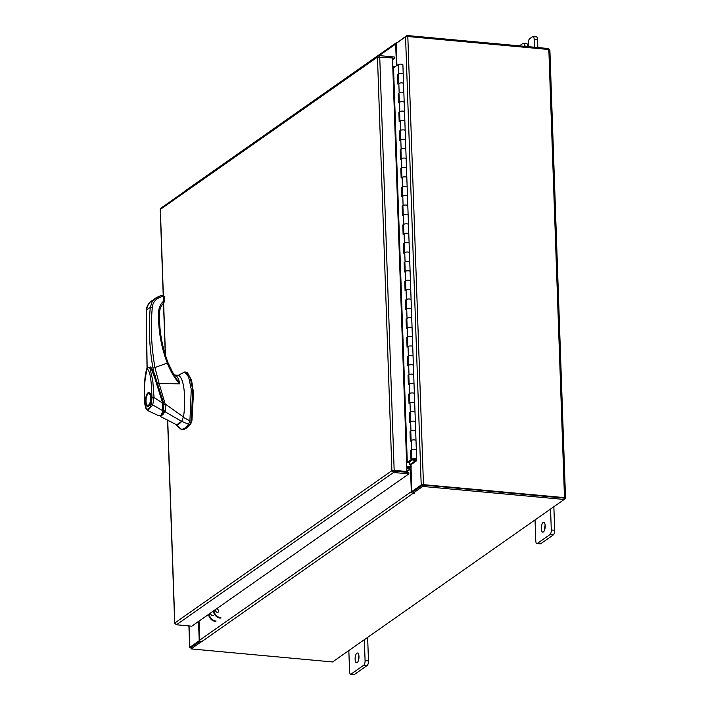 <?xml version="1.0" encoding="UTF-8"?>
<svg xmlns="http://www.w3.org/2000/svg" width="710" height="710" viewBox="0 0 710 710"><rect width="100%" height="100%" fill="white"/><g stroke="black" fill="none" stroke-linecap="round" stroke-linejoin="round"><path stroke-width="1.06" d="M416.663 459.308A2.458 0.71 -2 0 0 414.356 458.687A2.458 0.71 -2 0 0 411.756 459.476A2.458 0.71 -2 0 0 414.072 460.107A2.458 0.71 -2 0 0 415.119 460.018L412.989 459.441L415.439 459.352L415.137 460.905L409.741 464.695L410.868 464.801L416.237 461.03L416.663 459.361A2.458 0.71 -2 0 0 416.663 459.308L416.335 449.918A2.458 0.71 -2 0 1 416.335 449.962L416.655 459.263M403.537 83.576A2.458 0.71 178 0 0 403.546 83.531A2.458 0.71 178 0 0 401.23 82.901A2.458 0.71 178 0 0 398.638 83.7M398.63 83.549L398.31 74.301A2.458 0.71 -2 0 1 400.901 73.512A2.458 0.71 -2 0 1 403.218 74.133A2.458 0.71 -2 0 1 403.209 74.186L403.537 83.478M404.194 102.364A2.458 0.71 178 0 0 404.194 102.32A2.458 0.71 178 0 0 401.887 101.69A2.458 0.71 178 0 0 399.295 102.489M399.286 102.338L398.967 93.099A2.458 0.71 -2 0 1 401.558 92.3A2.458 0.71 -2 0 1 403.866 92.921A2.458 0.71 -2 0 1 403.866 92.975L404.194 102.267M404.851 121.153A2.458 0.71 178 0 0 404.851 121.108A2.458 0.71 178 0 0 402.543 120.478A2.458 0.71 178 0 0 399.952 121.277M399.943 121.126L399.623 111.887A2.458 0.71 -2 0 1 402.215 111.088A2.458 0.71 -2 0 1 404.522 111.71A2.458 0.71 -2 0 1 404.522 111.763L404.851 121.055M405.508 139.941A2.458 0.71 178 0 0 405.508 139.897A2.458 0.71 178 0 0 403.2 139.275A2.458 0.71 178 0 0 400.609 140.065M400.6 139.914L400.28 130.675A2.458 0.71 -2 0 1 402.872 129.877A2.458 0.71 -2 0 1 405.179 130.498A2.458 0.71 -2 0 1 405.179 130.551L405.499 139.852M406.164 158.729A2.458 0.71 178 0 0 406.164 158.685A2.458 0.71 178 0 0 403.857 158.064A2.458 0.71 178 0 0 401.265 158.854M401.256 158.703L400.937 149.464A2.458 0.71 -2 0 1 403.529 148.665A2.458 0.71 -2 0 1 405.836 149.286A2.458 0.71 -2 0 1 405.836 149.34L406.155 158.641M406.821 177.518A2.458 0.71 178 0 0 406.821 177.473A2.458 0.71 178 0 0 404.514 176.852A2.458 0.71 178 0 0 401.922 177.642M401.913 177.5L401.594 168.252A2.458 0.71 -2 0 1 404.185 167.453A2.458 0.71 -2 0 1 406.493 168.084A2.458 0.71 -2 0 1 406.493 168.128L406.812 177.429M407.478 196.315A2.458 0.71 178 0 0 407.478 196.262A2.458 0.71 178 0 0 405.17 195.64A2.458 0.71 178 0 0 402.57 196.43M402.57 196.288L402.242 187.041A2.458 0.71 -2 0 1 404.842 186.242A2.458 0.71 -2 0 1 407.149 186.872A2.458 0.71 -2 0 1 407.149 186.916L407.469 196.217M408.135 215.103A2.458 0.71 178 0 0 408.135 215.05A2.458 0.71 178 0 0 405.827 214.429A2.458 0.71 178 0 0 403.227 215.219M403.227 215.077L402.898 205.829A2.458 0.71 -2 0 1 405.499 205.03A2.458 0.71 -2 0 1 407.806 205.66A2.458 0.71 -2 0 1 407.806 205.705L408.126 215.006M408.791 233.892A2.458 0.71 178 0 0 408.791 233.839A2.458 0.71 178 0 0 406.484 233.217A2.458 0.71 178 0 0 403.883 234.016M403.883 233.865L403.555 224.617A2.458 0.71 -2 0 1 406.155 223.819A2.458 0.71 -2 0 1 408.463 224.449A2.458 0.71 -2 0 1 408.463 224.493L408.783 233.794M409.439 252.68A2.458 0.71 178 0 0 409.448 252.627A2.458 0.71 178 0 0 407.132 252.006A2.458 0.71 178 0 0 404.54 252.804M404.54 252.653L404.212 243.406A2.458 0.71 -2 0 1 406.803 242.607A2.458 0.71 -2 0 1 409.12 243.237A2.458 0.71 -2 0 1 409.111 243.281L409.439 252.583M410.096 271.469A2.458 0.71 178 0 0 410.105 271.415A2.458 0.71 178 0 0 407.788 270.794A2.458 0.71 178 0 0 405.197 271.593M405.197 271.442L404.869 262.194A2.458 0.71 -2 0 1 407.46 261.395A2.458 0.71 -2 0 1 409.776 262.026A2.458 0.71 -2 0 1 409.768 262.07L410.096 271.371M410.753 290.257A2.458 0.71 178 0 0 410.762 290.204A2.458 0.71 178 0 0 408.445 289.582A2.458 0.71 178 0 0 405.854 290.381M405.845 290.23L405.525 280.983A2.458 0.71 -2 0 1 408.117 280.193A2.458 0.71 -2 0 1 410.433 280.814A2.458 0.71 -2 0 1 410.424 280.858L410.753 290.159M411.409 309.045A2.458 0.71 178 0 0 411.418 309.001A2.458 0.71 178 0 0 409.102 308.371A2.458 0.71 178 0 0 406.51 309.169M406.502 309.019L406.182 299.771A2.458 0.71 -2 0 1 408.774 298.981A2.458 0.71 -2 0 1 411.09 299.602A2.458 0.71 -2 0 1 411.081 299.647L411.409 308.948M412.066 327.834A2.458 0.71 178 0 0 412.075 327.789A2.458 0.71 178 0 0 409.759 327.159A2.458 0.71 178 0 0 407.167 327.958M407.158 327.807L406.839 318.559A2.458 0.71 -2 0 1 409.43 317.769A2.458 0.71 -2 0 1 411.747 318.391A2.458 0.71 -2 0 1 411.738 318.435L412.066 327.736M412.723 346.622A2.458 0.71 178 0 0 412.732 346.578A2.458 0.71 178 0 0 410.415 345.947A2.458 0.71 178 0 0 407.824 346.746M407.815 346.595L407.496 337.348A2.458 0.71 -2 0 1 410.087 336.558A2.458 0.71 -2 0 1 412.404 337.179A2.458 0.71 -2 0 1 412.395 337.232L412.723 346.524M413.38 365.41A2.458 0.71 178 0 0 413.38 365.366A2.458 0.71 178 0 0 411.072 364.736A2.458 0.71 178 0 0 408.481 365.535M408.472 365.384L408.152 356.145A2.458 0.71 -2 0 1 410.744 355.346A2.458 0.71 -2 0 1 413.06 355.967A2.458 0.71 -2 0 1 413.051 356.021L413.38 365.313M414.036 384.199A2.458 0.71 178 0 0 414.036 384.154A2.458 0.71 178 0 0 411.729 383.524A2.458 0.71 178 0 0 409.137 384.323M409.129 384.172L408.809 374.933A2.458 0.71 -2 0 1 411.401 374.135A2.458 0.71 -2 0 1 413.708 374.756A2.458 0.71 -2 0 1 413.708 374.809L414.036 384.101M414.693 402.987A2.458 0.71 178 0 0 414.693 402.943A2.458 0.71 178 0 0 412.386 402.321A2.458 0.71 178 0 0 409.794 403.111M409.785 402.961L409.466 393.722A2.458 0.71 -2 0 1 412.057 392.923A2.458 0.71 -2 0 1 414.365 393.544A2.458 0.71 -2 0 1 414.365 393.597L414.693 402.898M415.35 421.775A2.458 0.71 178 0 0 415.35 421.731A2.458 0.71 178 0 0 413.042 421.11A2.458 0.71 178 0 0 410.451 421.9M410.442 421.749L410.123 412.51A2.458 0.71 -2 0 1 412.714 411.711A2.458 0.71 -2 0 1 415.022 412.332A2.458 0.71 -2 0 1 415.022 412.386L415.341 421.687M416.007 440.564A2.458 0.71 178 0 0 416.007 440.519A2.458 0.71 178 0 0 413.699 439.898A2.458 0.71 178 0 0 411.108 440.688M411.099 440.546L410.779 431.298A2.458 0.71 -2 0 1 413.371 430.5A2.458 0.71 -2 0 1 415.678 431.13A2.458 0.71 -2 0 1 415.678 431.174L415.998 440.475M411.756 459.476L411.427 450.087A2.458 0.71 -2 0 1 414.028 449.288A2.458 0.71 -2 0 1 416.335 449.918A2.458 0.71 178 0 0 414.853 449.323A2.458 0.71 178 0 0 411.631 449.794L410.664 450.477L410.992 459.867L406.972 462.503L393.189 67.929L398.177 64.619A2.458 0.71 -2 0 1 401.407 64.148A2.458 0.71 -2 0 1 402.889 64.743L403.218 74.133A2.458 0.71 178 0 0 401.736 73.538A2.458 0.71 178 0 0 398.505 74.009L397.538 74.692L397.866 84.091L398.834 83.407A2.458 0.71 -2 0 1 402.055 82.937A2.458 0.71 -2 0 1 403.546 83.531L403.218 74.133M415.119 460.018L415.093 459.122M414.667 459.707L414.64 459.05M409.741 464.695L409.635 461.713M415.11 460.932L415.084 460.027L415.137 460.905L416.362 460.888M402.384 92.327A2.458 0.71 178 0 0 399.162 92.797L398.195 93.48L398.523 102.879L399.49 102.196A2.458 0.71 -2 0 1 402.712 101.725A2.458 0.71 -2 0 1 404.194 102.32L403.866 92.921A2.458 0.71 178 0 0 402.384 92.327M403.04 111.115A2.458 0.71 178 0 0 399.819 111.594L398.851 112.269L399.18 121.667L400.147 120.984A2.458 0.71 -2 0 1 403.369 120.514A2.458 0.71 -2 0 1 404.851 121.108L404.522 111.71A2.458 0.71 178 0 0 403.04 111.115M403.697 129.903A2.458 0.71 178 0 0 400.476 130.383L399.508 131.057L399.836 140.456L400.804 139.772A2.458 0.71 -2 0 1 404.025 139.302A2.458 0.71 -2 0 1 405.508 139.897L405.179 130.498A2.458 0.71 178 0 0 403.697 129.903M404.354 148.692A2.458 0.71 178 0 0 401.132 149.171L400.165 149.845L400.493 159.244L401.461 158.561A2.458 0.71 -2 0 1 404.682 158.09A2.458 0.71 -2 0 1 406.164 158.685L405.836 149.286A2.458 0.71 178 0 0 404.354 148.692M405.011 167.48A2.458 0.71 178 0 0 401.789 167.959L400.822 168.634L401.15 178.032L402.117 177.349A2.458 0.71 -2 0 1 405.339 176.879A2.458 0.71 -2 0 1 406.821 177.473L406.493 168.084A2.458 0.71 178 0 0 405.011 167.48M405.667 186.277A2.458 0.71 178 0 0 402.446 186.748L401.478 187.431L401.807 196.821L402.774 196.137A2.458 0.71 -2 0 1 405.996 195.667A2.458 0.71 -2 0 1 407.478 196.262L407.149 186.872A2.458 0.71 178 0 0 405.667 186.277M406.324 205.066A2.458 0.71 178 0 0 403.102 205.536L402.135 206.22L402.464 215.609L403.431 214.926A2.458 0.71 -2 0 1 406.652 214.455A2.458 0.71 -2 0 1 408.135 215.05L407.806 205.66A2.458 0.71 178 0 0 406.324 205.066M406.981 223.854A2.458 0.71 178 0 0 403.759 224.324L402.792 225.008L403.12 234.398L404.088 233.723A2.458 0.71 -2 0 1 407.309 233.244A2.458 0.71 -2 0 1 408.791 233.839L408.463 224.449A2.458 0.71 178 0 0 406.981 223.854M407.638 242.642A2.458 0.71 178 0 0 404.416 243.113L403.44 243.796L403.768 253.186L404.744 252.511A2.458 0.71 -2 0 1 407.966 252.032A2.458 0.71 -2 0 1 409.448 252.627L409.12 243.237A2.458 0.71 178 0 0 407.638 242.642M408.294 261.431A2.458 0.71 178 0 0 405.073 261.901L404.096 262.585L404.425 271.974L405.401 271.3A2.458 0.71 -2 0 1 408.623 270.821A2.458 0.71 -2 0 1 410.105 271.415L409.776 262.026A2.458 0.71 178 0 0 408.294 261.431M408.951 280.219A2.458 0.71 178 0 0 405.73 280.69L404.753 281.373L405.082 290.763L406.058 290.088A2.458 0.71 -2 0 1 409.279 289.609A2.458 0.71 -2 0 1 410.762 290.204L410.433 280.814A2.458 0.71 178 0 0 408.951 280.219M409.608 299.008A2.458 0.71 178 0 0 406.386 299.478L405.41 300.161L405.738 309.551L406.715 308.877A2.458 0.71 -2 0 1 409.936 308.406A2.458 0.71 -2 0 1 411.418 309.001L411.09 299.602A2.458 0.71 178 0 0 409.608 299.008M410.265 317.796A2.458 0.71 178 0 0 407.034 318.266L406.067 318.95L406.395 328.348L407.362 327.665A2.458 0.71 -2 0 1 410.593 327.195A2.458 0.71 -2 0 1 412.075 327.789L411.747 318.391A2.458 0.71 178 0 0 410.265 317.796M410.921 336.584A2.458 0.71 178 0 0 407.691 337.055L406.723 337.738L407.052 347.137L408.019 346.453A2.458 0.71 -2 0 1 411.241 345.983A2.458 0.71 -2 0 1 412.732 346.578L412.404 337.179A2.458 0.71 178 0 0 410.921 336.584M411.569 355.373A2.458 0.71 178 0 0 408.348 355.852L407.38 356.526L407.709 365.925L408.676 365.242A2.458 0.71 -2 0 1 411.898 364.771A2.458 0.71 -2 0 1 413.38 365.366L413.06 355.967A2.458 0.71 178 0 0 411.569 355.373M412.226 374.161A2.458 0.71 178 0 0 409.004 374.64L408.037 375.315L408.365 384.714L409.333 384.03A2.458 0.71 -2 0 1 412.554 383.56A2.458 0.71 -2 0 1 414.036 384.154L413.708 374.756A2.458 0.71 178 0 0 412.226 374.161M412.883 392.95A2.458 0.71 178 0 0 409.661 393.429L408.694 394.103L409.022 403.502L409.989 402.818A2.458 0.71 -2 0 1 413.211 402.348A2.458 0.71 -2 0 1 414.693 402.943L414.365 393.544A2.458 0.71 178 0 0 412.883 392.95M413.539 411.738A2.458 0.71 178 0 0 410.318 412.217L409.351 412.892L409.679 422.29L410.646 421.607A2.458 0.71 -2 0 1 413.868 421.136A2.458 0.71 -2 0 1 415.35 421.731L415.022 412.332A2.458 0.71 178 0 0 413.539 411.738M414.196 430.535A2.458 0.71 178 0 0 410.975 431.005L410.007 431.68L410.336 441.079L411.303 440.395A2.458 0.71 -2 0 1 414.525 439.925A2.458 0.71 -2 0 1 416.007 440.519L415.678 431.13A2.458 0.71 178 0 0 414.196 430.535M406.608 462.849L408.427 462.556L412.12 459.973L410.992 459.867M411.445 450.548L410.664 450.477M410.788 431.76L410.007 431.68M410.131 412.971L409.351 412.892M409.484 394.174L408.694 394.103M408.827 375.386L408.037 375.315M408.17 356.597L407.38 356.526M407.513 337.809L406.723 337.738M406.857 319.021L406.067 318.95M406.2 300.232L405.41 300.161M405.543 281.444L404.753 281.373M404.886 262.656L404.096 262.585M404.23 243.867L403.44 243.796M403.573 225.079L402.792 225.008M402.916 206.29L402.135 206.22M402.259 187.502L401.478 187.431M401.603 168.714L400.822 168.634M400.946 149.925L400.165 149.845M400.289 131.128L399.508 131.057M399.641 112.34L398.851 112.269M398.984 93.551L398.195 93.48M398.328 74.763L397.538 74.692M358.976 656.528A4.908 1.899 -84.7 0 0 357.485 653.005A4.908 1.899 -84.7 0 0 355.098 659.253A4.908 1.899 -84.7 0 0 356.589 662.776A4.908 1.899 -84.7 0 0 358.976 656.528M358.932 655.862A4.908 1.899 -84.7 0 0 358.488 659.563A4.908 1.899 -84.7 0 0 358.532 660.229M348.832 650.546L349.56 671.509A3.728 1.447 -84.7 0 0 350.696 674.189A3.728 1.447 -84.7 0 0 351.157 674.047L363.733 665.226A3.728 1.447 -84.7 0 0 365.082 660.62L364.345 639.666M351.157 674.047L354.547 674.358L367.123 665.536L363.733 665.226M365.082 660.62L368.472 660.93L367.647 637.349M368.472 660.93A3.728 1.447 95.3 0 1 367.123 665.536M354.547 674.358A3.728 1.447 95.3 0 1 354.086 674.5L350.696 674.189M545.191 525.897A4.908 1.899 -84.7 0 0 543.7 522.365A4.908 1.899 -84.7 0 0 541.304 528.613A4.908 1.899 -84.7 0 0 542.795 532.145A4.908 1.899 -84.7 0 0 545.191 525.897M545.147 525.222A4.908 1.899 -84.7 0 0 544.694 528.923A4.908 1.899 -84.7 0 0 544.739 529.598M535.038 519.915L535.775 540.869A3.728 1.447 -84.7 0 0 536.911 543.549A3.728 1.447 -84.7 0 0 537.372 543.407L549.939 534.586A3.728 1.447 -84.7 0 0 551.288 529.979L550.561 509.026M537.372 543.407L540.763 543.718L553.33 534.896L549.939 534.586M551.288 529.979L554.679 530.299L553.853 506.709M554.679 530.299A3.728 1.447 95.3 0 1 553.33 534.896M540.763 543.718A3.728 1.447 95.3 0 1 540.292 543.86L536.911 543.549M524.468 46.319L524.459 46.017A3.728 1.447 -84.7 0 0 523.323 43.337A3.728 1.447 -84.7 0 0 522.853 43.487L519.986 45.493A3.728 1.447 -84.7 0 0 519.622 45.875M534.435 47.242L534.151 39.219A3.728 1.447 -84.7 0 0 533.024 36.538A3.728 1.447 -84.7 0 0 532.553 36.68L529.687 38.695A3.728 1.447 -84.7 0 0 528.338 43.301L528.453 46.682M537.825 47.552L537.541 39.529L534.151 39.219M533.024 36.538L536.414 36.849A3.728 1.447 95.3 0 1 537.541 39.529M523.323 43.337L526.713 43.647A3.728 1.447 95.3 0 1 527.841 46.328L524.459 46.017M179.231 423.737A30.921 11.981 -84.7 0 0 181.698 421.367L188.567 424.305A34.781 13.481 95.3 0 1 185.035 427.952A34.781 13.481 95.3 0 1 181.414 429.319L176.719 424.864A30.921 11.981 -84.7 0 0 179.231 423.737M184.653 372.005L186.073 372.138L190.049 377.037L192.676 389.524L191.327 421.039L189.987 424.429L188.567 424.305L189.916 420.915L191.256 389.399L188.629 376.904L184.653 372.005L177.722 375.546M191.327 421.039L189.916 420.915L183.278 417.294M182.55 429.426L182.834 429.452A34.781 13.481 -84.7 0 0 189.987 424.429M175.725 424.544L180.597 429L182.834 429.452M176.16 424.82L176.719 424.864M181.698 421.367L182.221 420.568M150.041 367.594C155.721 373.567 158.845 390.349 162.901 403.014L163.611 403.076L153.6 371.49M151.106 367.753L150.094 367.602M162.901 403.014L163.797 410.673L164.507 410.744M163.797 410.673L160.673 415.723M149.428 393.331A6.266 2.432 95.3 0 1 149.606 393.331C149.801 392.417 150.271 393.766 151.035 397.387C150.999 401.549 150.263 404.318 148.825 405.676L148.461 405.809A6.266 2.432 95.3 0 1 148.284 405.783M148.088 392.763C151.665 389.879 152.162 404.096 148.559 406.244C144.982 409.137 144.485 394.911 148.088 392.763M148.017 393.961A6.266 2.432 95.3 0 1 148.186 393.784A6.266 2.432 95.3 0 1 148.47 393.544A6.266 2.432 95.3 0 1 149.251 393.296A6.266 2.432 95.3 0 1 150.449 394.361M149.473 404.948A6.266 2.432 95.3 0 1 148.887 405.534A6.266 2.432 95.3 0 1 148.106 405.783A6.266 2.432 95.3 0 1 147.139 405.108A6.266 2.432 95.3 0 1 147.014 404.904M146.003 401.141A5.884 2.281 95.3 0 1 147.857 394.103A5.884 2.281 95.3 0 1 150.653 397.875A5.884 2.281 95.3 0 1 149.428 404.017A5.884 2.281 95.3 0 1 146.881 404.736A5.884 2.281 95.3 0 1 146.003 401.141M149.57 367.363L151.807 370.203L154.753 377.977L162.581 402.872L162.741 410.682L163.433 410.078M145.479 403.466L144.689 402.881C143.686 391.077 144.512 379.726 147.156 368.827C151.399 372.235 151.372 387.5 152.02 397.742L154.035 397.467L152.748 404.948L162.741 410.682L161.481 414.649L159.874 415.767L158.082 415.465C160.957 416.619 162.776 414.906 163.54 410.327L162.652 402.827C159.599 391.112 156.235 380.542 152.57 371.117C150.848 367.984 149.89 366.742 149.712 367.381L152.765 380.382L154.035 397.467L162.164 402.898M152.02 397.742L151.239 404.167L152.748 404.948L147.733 410.575M149.455 367.31L147.485 367.86C147.023 367.611 146.34 369.786 145.435 374.365C144.414 381.394 144.121 390.97 144.556 403.076L146.526 409.315M185.354 428.751L190.644 424.172L191.913 420.977L193.51 392.772L191.611 380.453L187.52 372.812M183.393 416.903L165.173 404.025L165.315 411.702L160.327 416.459L176.728 424.855L181.68 421.385L183.393 416.903C184.201 413.593 184.6 407.238 184.582 397.84C184.263 385.565 182.292 378.057 178.671 375.306L173.959 374.889M174.234 374.924L175.548 375.279C177.82 376.868 179.16 379.726 179.55 383.844L159.155 383.613L165.173 404.025M160.602 415.749L162.945 414.72L164.063 411.17L181.68 421.385M166.007 419.299L176.728 424.855M175.548 375.279L173.888 374.782L179.55 383.844C174.367 377.764 170.276 370.833 167.294 363.058C160.913 346.161 158.037 329.12 158.658 311.938C158.88 307.616 160.451 304.084 163.371 301.333L163.806 302.939C161.205 305.371 159.803 308.548 159.59 312.462L158.658 311.938M163.682 404.389L165.128 404.008M157.948 384.039L159.155 383.613L154.949 367.54L167.294 363.058M164.383 301.413L163.575 300.818L163.406 297.144L162.395 296.372L157.753 298.448C154.576 300.365 152.756 303.303 152.313 307.252C150.502 327.097 151.381 347.19 154.949 367.54L152.943 368.073L153.937 373.034L155.33 376.114M162.395 296.372L161.205 295.422L154.017 299.345L152.171 301.635L150.289 307.386C148.47 327.363 149.349 347.589 152.943 368.073M152.313 307.252L150.289 307.386L146.331 310.163L148.337 304.333L150.218 302.007L156.377 297.57L157.753 298.448M163.406 297.144L164.214 297.738M163.806 302.939L164.507 301.209L164.338 297.543C164.542 296.239 163.531 295.52 161.303 295.378L161.205 295.422M154.026 373.114L149.908 367.452M146.296 310.51L147.156 368.241M151.674 300.809L151.674 300.809C148.541 303.09 146.721 306.267 146.207 310.323L147.032 368.437M150.121 367.558L151.585 368.206M218.502 610.919A1.997 1.748 54.9 0 0 216.488 608.843M218.396 611.976A1.997 1.748 -125.1 0 1 215.512 609.526M213.603 612.322A1.997 1.748 54.9 0 0 212.317 611.772M210.755 612.863A1.997 1.748 54.9 0 0 213.639 615.313M213.932 610.635A7.366 6.443 54.9 0 0 220.89 617.7M220.304 618.108A7.366 6.443 -125.1 0 1 213.346 611.044M215.547 621.445A7.366 6.443 -125.1 0 1 208.589 614.381M209.166 613.972A7.366 6.443 54.9 0 0 216.133 621.046M393.251 470.801L391.902 470.677L394.165 470.322L393.482 471.076L408.8 472.487L408.853 473.889L191.771 626.184L176.453 624.773L174.669 623.185L167.578 420.125M167.729 420.205L174.811 622.981L175.707 623.584M163.229 295.635L160.229 209.601L160.966 208.119L378.048 55.824L377.463 57.084L392.47 57.945L406.91 471.502L394.165 470.322L379.726 56.773M174.811 622.981L391.902 470.677L393.535 472.478L393.482 471.076M176.453 624.773L393.535 472.478L408.853 473.889M393.589 470.73L406.91 471.502M379.016 56.747L378.98 55.584L378.048 55.824M378.98 55.584L394.298 56.995L394.343 58.397L392.479 58.229M392.532 59.675L394.343 58.397M411.401 466.914A1.722 0.497 178 0 1 410.114 466.949L406.741 466.639M410.637 464.775L410.699 466.541L406.723 466.177M188.913 625.918L189.668 647.529A1.722 0.497 178 0 1 189.81 647.325L199.217 640.722L198.543 621.428M191.132 647.476L200.069 641.192L191.052 647.52L191.105 648.922L332.582 661.951L564.193 499.467L422.707 486.439L413.007 493.246L412.954 491.844L422.663 485.036L422.707 486.439M199.217 640.722L199.838 640.775M564.175 499.103L565.382 498.251A1.722 0.497 178 0 0 565.524 498.047L549.877 49.922A1.722 0.497 -2 0 0 548.839 49.505L407.824 36.521L423.471 484.646A1.722 0.497 178 0 0 421.207 484.983L411.8 491.577L410.966 464.73M407.824 36.521A1.722 0.497 -2 0 0 405.561 36.849L396.153 43.452L396.925 65.497M411.8 491.577L413.149 491.702L422.556 485.108M191.07 647.981L190.706 647.946A1.722 0.497 178 0 1 189.668 647.529M422.894 485.054L564.059 498.101M423.471 484.646L564.485 497.63A1.722 0.497 178 0 1 565.524 498.047M395.213 66.704L392.772 66.474M397.263 42.538L397.201 42.529A1.722 1.509 54.9 0 0 395.674 44.038L396.437 65.844M175.352 198.019L184.201 191.78M397.272 42.671L406.963 35.5L548.439 48.528L548.475 49.469M406.999 36.503L406.963 35.5M184.174 191.833A1.722 1.509 -125.1 0 1 184.653 191.23L396.269 42.769M406.812 468.556L410.282 468.875L406.901 471.236M406.759 467.144L410.229 467.464A1.722 1.509 54.9 0 1 410.975 467.721M200.797 641.787L201.329 641.929A1.722 1.509 -125.1 0 1 199.696 640.136L199.031 621.09M406.102 472.239L410.522 469.132L411.312 491.675A1.722 1.509 54.9 0 0 412.945 493.468L414.134 493.415L413.007 493.246M200.806 642.115L191.105 648.922M564.193 499.467L564.139 498.056L422.663 485.036M395.159 470.872L394.716 471.183M398.505 74.009L398.177 64.619M399.162 92.797L398.834 83.407M399.819 111.594L399.49 102.196M400.476 130.383L400.147 120.984M401.132 149.171L400.804 139.772M401.789 167.959L401.461 158.561M402.446 186.748L402.117 177.349M403.102 205.536L402.774 196.137M403.759 224.324L403.431 214.926M404.416 243.113L404.088 233.723M405.073 261.901L404.744 252.511M405.73 280.69L405.401 271.3M406.386 299.478L406.058 290.088M407.034 318.266L406.715 308.877M407.691 337.055L407.362 327.665M408.348 355.852L408.019 346.453M409.004 374.64L408.676 365.242M409.661 393.429L409.333 384.03M410.318 412.217L409.989 402.818M410.975 431.005L410.646 421.607M411.631 449.794L411.303 440.395M407.3 462.45L393.526 67.885M151.239 404.167C149.57 409.093 147.778 410.344 145.87 407.93M191.913 420.977L191.354 420.923M190.644 424.172L190.191 424.127M163.575 300.818L163.371 301.333M391.902 470.677L377.463 57.084L160.362 209.388L163.38 295.742M163.637 303.09L165.457 355.284M189.81 647.325L189.064 625.927M405.561 36.849L421.207 484.983M548.839 49.505L564.485 497.63M395.674 44.038L379.184 55.602M405.996 471.875L405.552 472.185M199.696 640.136L411.312 491.675M412.945 493.468L201.329 641.929M403.866 92.921L403.546 83.531M404.522 111.71L404.194 102.32M405.179 130.498L404.851 121.108M405.836 149.286L405.508 139.897M406.493 168.084L406.164 158.685M407.149 186.872L406.821 177.473M407.806 205.66L407.478 196.262M408.463 224.449L408.135 215.05M409.12 243.237L408.791 233.839M409.776 262.026L409.448 252.627M410.433 280.814L410.105 271.415M411.09 299.602L410.762 290.204M411.747 318.391L411.418 309.001M412.404 337.179L412.075 327.789M413.06 355.967L412.732 346.578M413.708 374.756L413.38 365.366M414.365 393.544L414.036 384.154M415.022 412.332L414.693 402.943M415.678 431.13L415.35 421.731M416.335 449.918L416.007 440.519M181.272 429.319L182.692 429.443M160.38 415.714L161.09 415.776M144.556 403.076L145.958 408.853L147.742 410.584L158.082 415.465M159.59 312.462C158.978 329.431 161.818 346.267 168.128 362.97L173.932 374.844M156.377 297.57L161.303 295.378M153.937 373.078C151.416 367.904 150.28 366.032 150.529 367.461L150.76 367.478M165.297 354.743L163.495 303.232"/></g></svg>
